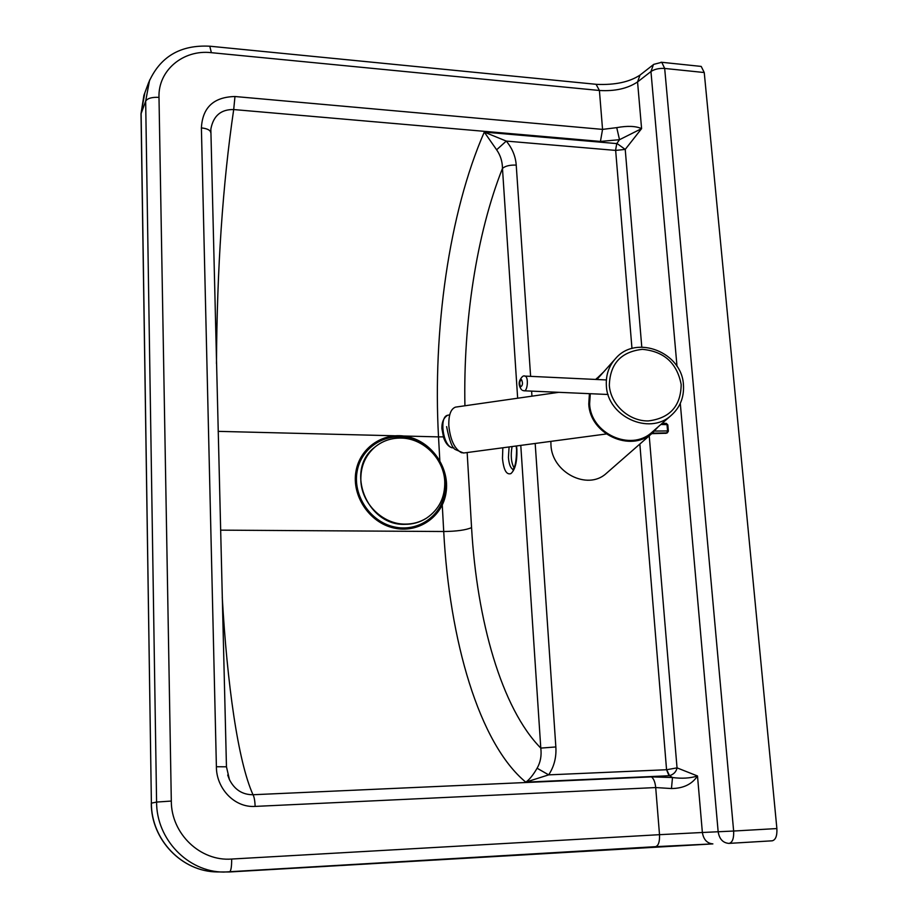 <?xml version="1.0" encoding="UTF-8"?>
<svg xmlns="http://www.w3.org/2000/svg" width="918" height="918" viewBox="0 0 918 918"><rect width="100%" height="100%" fill="white"/><g stroke="black" fill="none" stroke-linecap="round" stroke-linejoin="round"><path stroke-width="1.38" d="M512.06 446.55C510.523 455.431 511.177 462.534 514.034 467.847M704.244 72.533L776.88 828.564L733.643 831.031L664.678 68.448L704.244 72.533L701.203 66.417L700.411 66.337M729.248 843.367L772.245 840.808C775.676 839.878 777.225 835.805 776.88 828.564M234.974 96.516L233.7 109.552L600.441 141.429L619.512 139.697L616.735 127.636L602.552 129.392L234.974 96.516C213.687 97.021 202.499 107.475 201.398 127.9C207.02 128.531 210.13 130.012 210.727 132.353L210.727 132.594M210.842 129.518L210.956 128.566C213.527 115.645 221.1 109.311 233.7 109.552C222.764 183.589 217.015 268.297 216.464 363.666M201.398 127.9L216.396 766.737L226.459 766.805M530.615 376.357L516.226 165.102C515.583 156.312 512.267 148.303 506.277 141.085L615.542 150.403L616.758 143.598L619.512 139.697L641.59 128.623C635.738 126.007 627.453 125.686 616.735 127.636M216.396 766.737C216.212 788.011 234.159 807.863 255.135 806.406C254.906 800.622 254.183 796.732 253.001 794.736C242.432 794.759 234.583 789.71 229.443 779.623L227.698 775.021M255.135 806.406L655.704 787.564L671.46 788.539L672.492 777.535L651.482 776.88L253.001 794.736C237.946 761.286 227.205 684.105 222.248 597.239M671.46 788.539C683.371 788.424 692.057 784.236 697.496 775.974C690.244 778.257 681.913 778.774 672.492 777.535L669.555 775.676C673.743 774.356 676.233 771.763 677.036 767.873L666.686 769.732L669.555 775.676M516.226 165.102C509.938 164.873 505.359 165.963 502.467 168.384L517.66 398.217M520.781 445.391L540.794 748.101L555.849 746.954L535.183 443.463M615.542 150.403L616.758 143.598L484.279 132.1L506.277 141.085L496.627 149.795C500.459 155.303 502.41 161.488 502.467 168.384C476.373 234.308 463.223 322.562 464.921 405.779M442.269 505.038L443.715 531.511C456.602 531.361 465.885 530.065 471.565 527.632C476.901 620.465 501.538 708.352 540.794 748.101C541.723 755.594 540.495 762.296 537.099 768.228L548.677 774.861C554.128 766.564 556.515 757.258 555.849 746.954M443.337 436.865L438.517 436.888C432.676 330.985 448.868 213.148 484.279 132.1L496.627 149.795M537.099 768.228C533.106 775.113 529.342 779.749 525.784 782.147L548.677 774.861L666.56 769.732L668.992 775.744L525.784 782.147C478.771 743.259 449.476 639.812 443.715 531.511L220.584 530.145M631.974 348.496L615.657 150.414L625.227 149.416L617.298 143.701M658.195 426.801L652.136 433.296C630.517 452.895 589.735 434.019 588.782 403.886L589.413 393.661M595.851 379.444L603.367 372.203M550.869 441.374L550.949 444.851C551.741 472.357 587.313 490.705 606.052 473.631L607.406 472.449M606.373 385.778C607.429 416.393 648.957 435.602 670.851 415.693C680.054 407.649 684.254 397.345 683.44 384.78C681.994 352.466 636.644 334.393 616.024 358.031C608.944 365.697 605.719 374.946 606.373 385.778M614.429 359.822L596.907 379.501M590.285 393.707L589.631 403.874C590.572 433.365 630.482 451.805 651.608 432.596L653.123 431.253M606.224 433.984L464.336 452.918L461.421 452.689C454.525 448.891 450.325 439.894 448.822 425.711C448.546 415.074 450.772 408.877 455.523 407.122L456.384 406.995M668.052 431.437L666.709 432.963M651.814 433.56L665.883 433.285L651.723 433.652M357.091 471.623C352.764 495.49 370.218 521.631 394.006 526.863C417.747 532.451 441.489 516.088 444.955 492.45C448.764 468.88 431.839 443.612 408.556 438.058C385.331 432.171 361.061 447.674 357.091 471.623M446.045 492.702C449.946 468.547 432.596 442.648 408.739 436.968C384.94 430.921 360.051 446.802 355.966 471.359C351.525 495.823 369.426 522.629 393.822 527.999C418.16 533.725 442.487 516.937 446.045 492.702M444.748 481.514C443.922 458.736 423.278 438.173 401.017 438.07C391.125 437.932 382.416 440.938 374.888 447.1C365.249 455.58 360.556 466.608 360.843 480.16C361.359 503.362 382.76 524.465 405.297 524.109C413.054 524.121 420.134 522.124 426.537 518.131C439.079 509.536 445.15 497.338 444.748 481.514M375.278 446.768L374.544 447.376C344.789 469.683 366.775 525.968 404.941 524.339C412.549 524.35 419.526 522.422 425.849 518.555M513.082 469.419C510.546 468.237 508.997 464.256 508.423 457.451L509.088 446.951M502.834 447.777L502.479 458.38C503.638 469.947 506.438 475.031 510.867 473.631C515.205 469.786 517.213 461.674 516.88 449.292L516.547 445.953M149.611 80.015L145.664 101.152L141.016 113.855L151.39 803.158L141.108 113.27L144.826 92.856M218.025 871.962L217.348 871.951C182.097 871.813 151.218 839.718 151.39 803.158L156.588 802.068C156.439 839.27 187.857 871.939 223.694 872.077L655.509 846.671C658.458 845.788 659.79 841.783 659.514 834.68L231.669 859.041C200.319 861.589 171.161 833.693 171.31 801.058L158.998 97.354C157.953 70.399 183.233 49.343 211.369 52.682L599.408 90.48L602.552 129.392L600.441 141.429M158.998 97.354C151.895 97.044 147.454 98.306 145.664 101.152L156.588 802.068L171.31 801.058M680.295 403.415L718.163 831.823C719.368 839.018 722.914 842.873 728.812 843.39L728.571 843.401M655.567 846.66L712.666 843.894M471.565 527.632L467.159 452.54M403.587 436.004L438.517 436.888L439.825 460.584M394.499 435.775L218.14 431.357M649.221 435.843L677.036 767.873L697.496 775.974L702.373 832.488L659.514 834.68L655.704 787.564C655.154 782.239 653.742 778.682 651.482 776.88M531.958 396.174L531.614 391.125M639.846 444.048L666.56 769.732M641.785 347.096L625.227 149.416L641.59 128.623L637.562 81.931L650.954 71.547L677.014 366.351M231.669 859.041C231.715 866.799 230.98 871.113 229.477 871.974L712.884 843.894C707.055 843.378 703.555 839.568 702.373 832.488L733.643 831.031C733.964 838.341 732.472 842.449 729.179 843.378L772.245 840.808M661.029 62.217L661.775 62.298L664.678 68.448C659.124 68.116 654.545 69.148 650.954 71.547L653.421 64.627L640.362 74.817M653.8 64.34L661.775 62.298L701.203 66.417M211.369 52.682L209.786 46.21M141.016 113.74L143.908 95.346L148.487 82.987C159.743 56.813 180.272 44.569 210.107 46.233L596.723 84.364C615.083 85.122 629.519 82.035 640.03 75.081L637.562 81.931C627.637 88.564 614.922 91.41 599.408 90.48L596.08 84.295M681.179 384.493C680.846 406.077 669.91 418.218 648.383 420.926C629.071 421.396 610.677 404.654 609.322 385.422C609.965 363.792 620.981 351.766 642.382 349.333C664.081 351.364 677.014 363.08 681.179 384.493M522.514 390.391L523.96 390.781C527.357 391.894 528.814 377.906 525.452 376.265L524.671 376.082M520.609 386.868C519.152 383.38 519.485 380.993 521.573 379.696C523.03 383.196 522.698 385.583 520.609 386.868M662.165 423.324L666.33 423.393L667.822 424.896M668.373 431.208L667.57 430.944L666.87 432.906L652.273 433.17M660.822 424.506L667.019 424.621L667.57 430.944L654.591 431.058M453.917 447.846L452.264 447.732C443.084 446.125 438.907 416.772 447.617 415.269L448.236 415.154M516.57 449.648L516.18 445.999M229.477 871.974L217.348 871.951C181.925 871.79 151.103 839.683 151.275 803.204M516.582 449.763C516.421 460.802 515.159 467.457 512.783 469.718L513.426 469.5M227.744 775.148L229.443 779.623L226.459 766.782L210.853 129.427M595.748 379.444L596.734 378.342M651.608 432.596L670.851 415.693M606.052 473.631L652.136 433.296M608.072 394.488L524.327 390.804M606.362 379.949L525.039 376.093C523.467 375.221 521.722 376.667 519.795 380.431C518.544 383.426 519.129 386.535 521.55 389.771M446.618 426.629C449.361 440.732 452.322 448.397 455.5 449.602L463.51 453.022M558.832 392.319L455.523 407.122M667.294 432.86L666.365 433.204M666.307 433.227L665.504 433.365M667.352 432.837L668.373 431.162L667.822 424.85L666.33 423.393L662.222 423.267M451.564 447.663C448.156 446.355 445.505 443.038 443.624 437.702L441.879 428.488C441.776 422.142 443.681 417.747 447.617 415.269L449.705 414.867M453.699 447.869L451.863 447.743"/></g></svg>
